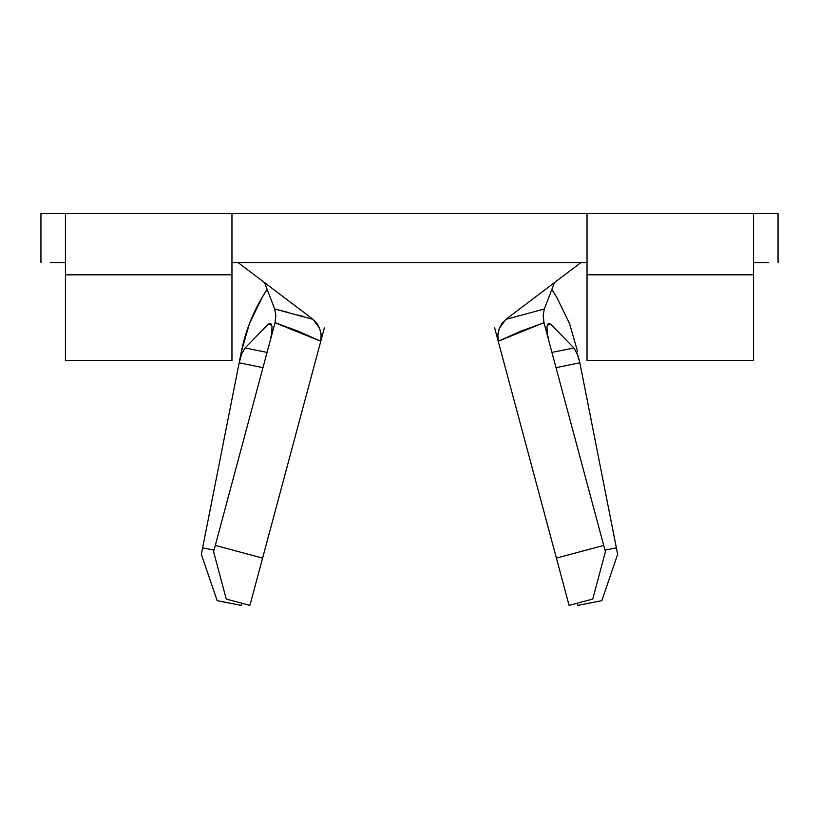 <?xml version="1.0" encoding="UTF-8"?>
<svg xmlns="http://www.w3.org/2000/svg" width="819" height="819" viewBox="0 0 819 819"><rect width="100%" height="100%" fill="white"/><g stroke="black" fill="none" stroke-linecap="round" stroke-linejoin="round"><path stroke-width="1.23" d="M569.092 605.405L494.645 327.887L498.228 341.236L497.86 334.387L499.406 328.224L505.876 319.39L544.328 308.988L554.453 282.606L544.328 308.988L543.161 315.315L543.99 322.788L520.771 331.193L498.228 341.236L556.398 558.108L603.705 545.413L543.99 322.788L605.405 551.75L592.741 599.058L569.092 605.405L556.398 558.108L603.705 545.413L605.405 551.75L592.741 599.058L569.092 605.405M50.317 213.595L40.95 213.595L40.95 262.571L40.95 213.595L65.438 213.595L65.438 360.524L65.438 274.815L231.961 274.815L231.961 213.595L587.039 213.595L587.039 274.815L753.562 274.815L753.562 213.595L778.05 213.595L778.05 262.571L778.05 213.595L768.683 213.595M753.562 360.524L753.562 274.815L753.562 360.524L587.039 360.524L587.039 274.815L587.039 360.524L753.562 360.524M587.039 262.571L231.961 262.571M231.961 360.524L231.961 274.815L231.961 360.524L65.438 360.524L231.961 360.524M768.683 262.571L753.562 262.571M65.438 262.571L50.317 262.571M587.039 213.595L753.562 213.595L587.039 213.595L587.039 274.815L753.562 274.815L753.562 213.595M65.438 213.595L231.961 213.595L65.438 213.595L65.438 274.815L231.961 274.815L231.961 213.595M580.569 262.838L505.876 319.39L580.569 262.838M313.124 319.39L238.073 262.571L313.124 319.39L317.598 324.273L320.454 330.825L321.294 336.466L320.772 341.236L249.908 605.405L226.259 599.058L213.595 551.75L215.295 545.413L262.602 558.108L320.772 341.236L275.01 322.788L215.295 545.413L275.02 322.747L275.839 315.325L274.672 308.988L264.547 282.606L274.672 308.988L313.124 319.39L319.594 328.224L321.14 334.387L320.772 341.236L324.355 327.887L320.772 341.236L298.229 331.193L275.051 322.655M543.949 322.655L498.228 341.236L497.717 336.138L498.761 330.067L501.914 323.505L505.876 319.39L544.328 308.988M271.754 325.112L268.222 324.242L245.065 347.983L267.066 352.395L245.065 347.983L268.222 324.242L270.669 323.331L272 326.331L271.826 332.657L270.168 340.837L271.826 332.657L272 326.331L270.669 323.331L268.222 324.242L271.754 325.112M548.556 323.229L547 326.341L547.174 332.668L548.832 340.837L547.174 332.668L547 326.341L548.331 323.331L550.777 324.242L573.935 347.983L577.804 355.221L579.34 360.503M579.842 362.786L616.379 547.87L604.975 550.122L616.379 547.87L579.842 362.786L556.029 367.67L579.842 362.786L577.221 353.675L573.935 347.983L550.777 324.242L547.246 325.112L550.777 324.242L548.331 323.331M267.178 289.465A171.417 171.417 0 0 0 241.329 351.812L239.158 362.786L241.769 353.695L245.065 347.983L241.779 353.695L239.158 362.786L262.971 367.67L239.158 362.786L202.621 547.87L241.329 351.812L249.488 323.515L262.377 297.041L267.178 289.465M551.934 352.395L573.935 347.983L551.934 352.395M214.025 550.122L202.621 547.87L201.351 554.309L217.158 600.665L241.185 605.405L241.625 603.183L241.185 605.405L217.158 600.665L201.351 554.309L202.621 547.87L214.025 550.122M617.649 554.309L616.379 547.87L617.649 554.309L601.842 600.665L617.649 554.309M577.815 605.405L601.842 600.665L577.815 605.405L577.375 603.183L577.815 605.405M551.822 289.465L556.623 297.041L569.512 323.515L577.671 351.812M274.672 308.988L288.728 312.551M298.474 315.11L303.48 316.482M213.595 551.75L215.295 545.413L262.602 558.108L249.908 605.405L226.259 599.058L213.595 551.75"/></g></svg>

